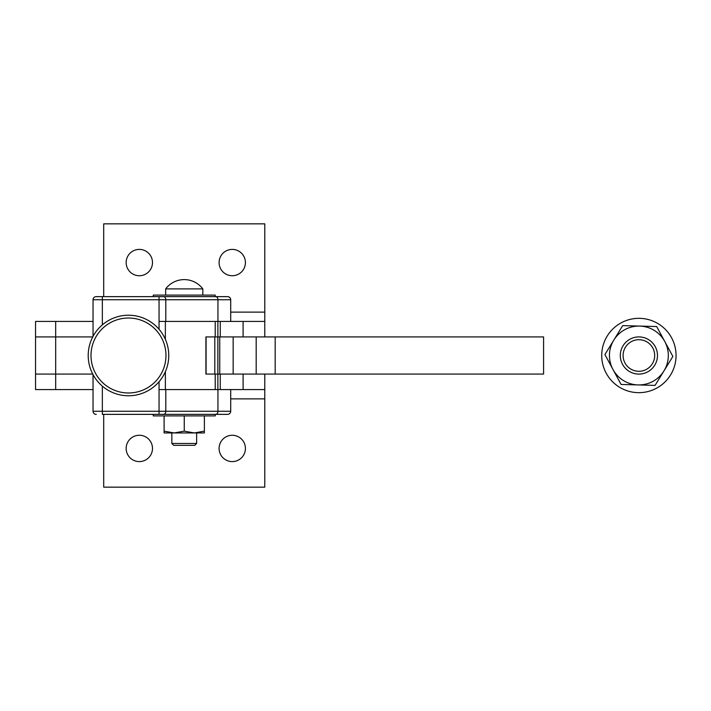 <?xml version="1.0" encoding="UTF-8"?>
<svg xmlns="http://www.w3.org/2000/svg" width="711" height="711" viewBox="0 0 711 711"><rect width="100%" height="100%" fill="white"/><g stroke="black" fill="none" stroke-linecap="round" stroke-linejoin="round"><path stroke-width="1.07" d="M165.37 339.343L165.37 321.425L159.051 321.425L264.785 321.425L264.785 336.916M243.1 321.425L243.1 336.916M220.259 321.425L220.259 336.916M220.259 374.084L220.259 389.575M243.1 374.084L243.1 389.575L264.785 389.575L264.785 398.871L230.711 398.871M152.492 262.563A13.162 13.162 0 0 1 139.329 275.735A13.162 13.162 0 0 1 126.158 262.563A13.162 13.162 0 0 1 139.329 249.401A13.162 13.162 0 0 1 152.492 262.563M245.419 262.563A13.162 13.162 0 0 1 232.257 275.735A13.162 13.162 0 0 1 219.095 262.563A13.162 13.162 0 0 1 232.257 249.401A13.162 13.162 0 0 1 245.419 262.563M245.419 448.437A13.162 13.162 0 0 1 232.257 461.599A13.162 13.162 0 0 1 219.095 448.437A13.162 13.162 0 0 1 232.257 435.265A13.162 13.162 0 0 1 245.419 448.437M152.492 448.437A13.162 13.162 0 0 1 139.329 461.599A13.162 13.162 0 0 1 126.158 448.437A13.162 13.162 0 0 1 139.329 435.265A13.162 13.162 0 0 1 152.492 448.437M93.043 321.425L35.55 321.425L35.55 336.916L55.671 336.916L35.55 336.916L35.55 374.084L92.759 374.084L55.68 374.084L55.671 389.575L93.043 389.575M55.671 321.425L55.671 336.916L92.759 336.916L55.68 336.916L55.68 374.084L35.55 374.084L35.55 389.575L55.671 389.575M230.711 312.129L264.785 312.129L264.785 321.425M264.785 312.129L264.785 223.849L103.699 223.849L103.699 296.638M103.699 414.362L103.699 487.151L264.785 487.151L264.785 398.871M159.051 381.718L159.051 389.575L243.1 389.575M264.785 374.084L264.785 389.575M217.877 321.425L217.877 336.916L205.923 336.916L214.811 336.916L214.811 374.084L205.923 374.084L217.868 374.084L217.877 389.575M215.22 374.084L215.22 389.575M205.923 336.916L205.923 374.084M215.22 321.425L215.22 336.916M123.83 296.638L153.265 296.638L153.265 295.092L215.22 295.092L215.22 296.638L215.7 296.638L96.145 296.638L102.34 296.638L102.34 299.74L165.796 299.74A3.102 2.249 -90 0 0 165.139 297.554A3.102 2.249 -90 0 0 163.548 296.638M215.22 414.362L215.22 415.908L153.265 415.908L153.265 414.362M165.37 371.657L165.37 389.575L159.051 389.575L159.051 411.26L93.043 411.26A3.102 3.102 0 0 0 96.145 414.362L96.278 414.362M102.34 386.126L102.34 414.362L227.538 414.362M230.711 389.575L230.711 411.26A3.102 3.102 0 0 1 227.609 414.362M102.34 324.874L102.34 299.74L93.043 299.74A3.102 3.102 0 0 1 96.145 296.638M229.724 297.554A3.102 3.093 90 0 0 227.538 296.638L227.609 296.638A3.102 3.102 0 0 1 230.711 299.74L230.711 321.425M227.609 296.638L215.7 296.638A3.102 2.249 -90 0 1 217.29 297.554A3.102 2.249 -90 0 1 217.948 299.74L230.711 299.74M184.247 288.897L202.831 288.897A23.232 23.232 0 0 0 165.654 288.897L184.247 288.897M196.636 443.477L171.849 443.477L173.706 445.335L194.778 445.335L196.636 443.477L196.636 432.946M174.177 432.946L184.247 431.142L194.307 432.946L204.377 431.142L204.377 432.946L164.108 432.946L164.108 431.142L174.177 432.946M128.487 395.769A40.269 40.269 0 0 0 168.756 355.5A40.269 40.269 0 0 0 128.487 315.231A40.269 40.269 0 0 0 88.208 355.5A40.269 40.269 0 0 0 128.487 395.769M165.965 355.5A37.479 37.479 0 0 0 128.487 318.021A37.479 37.479 0 0 0 90.999 355.5A37.479 37.479 0 0 0 128.487 392.979A37.479 37.479 0 0 0 165.965 355.5M184.247 415.908L184.247 431.142M164.108 415.908L164.108 431.142M204.377 415.908L204.377 431.142M256.182 374.084L543.586 374.084L543.586 336.916L217.868 336.916L217.868 374.084L256.182 374.084L256.182 336.916M663.967 370.911L655.071 385.389L621.094 384.455L604.919 354.567L613.815 340.089A29.427 29.427 0 0 0 652.902 381.38A29.427 29.427 0 0 0 664.767 341.493L672.855 356.433L663.967 370.911M639.696 326.082A29.427 29.427 0 0 0 613.815 340.089L622.712 325.611L656.68 326.545L664.767 341.493A29.427 29.427 0 0 0 639.696 326.082M656.582 388.188A37.176 37.176 0 0 0 671.584 337.805A37.176 37.176 0 0 0 621.192 322.812A37.176 37.176 0 0 0 606.199 373.195A37.176 37.176 0 0 0 656.582 388.188M624.036 366.672A18.584 18.584 0 0 0 650.067 370.351A18.584 18.584 0 0 0 653.738 344.328A18.584 18.584 0 0 0 627.715 340.649A18.584 18.584 0 0 0 624.036 366.672M626.267 365.001A15.802 15.802 0 0 0 648.388 368.12A15.802 15.802 0 0 0 651.516 345.999A15.802 15.802 0 0 0 629.395 342.88A15.802 15.802 0 0 0 626.267 365.001M159.051 296.638L159.051 329.282M165.796 321.425L165.796 299.74L217.948 299.74L217.948 321.425M217.948 389.575L217.948 411.26L159.051 411.26L159.051 414.362M230.711 411.26L217.948 411.26A3.102 2.249 -90 0 1 217.29 413.447A3.102 2.249 -90 0 1 215.7 414.362M163.548 414.362A3.102 2.249 -90 0 0 165.139 413.447A3.102 2.249 -90 0 0 165.796 411.26L165.796 389.575M219.743 336.916L219.743 374.084M206.092 336.916L206.092 374.084M233.155 336.916L233.155 374.084M275.184 336.916L275.184 374.084M93.043 299.74L93.043 336.374M93.043 374.626L93.043 411.26M202.831 295.092L202.831 288.897M171.849 443.477L171.849 432.946M165.654 295.092L165.654 288.897"/></g></svg>
